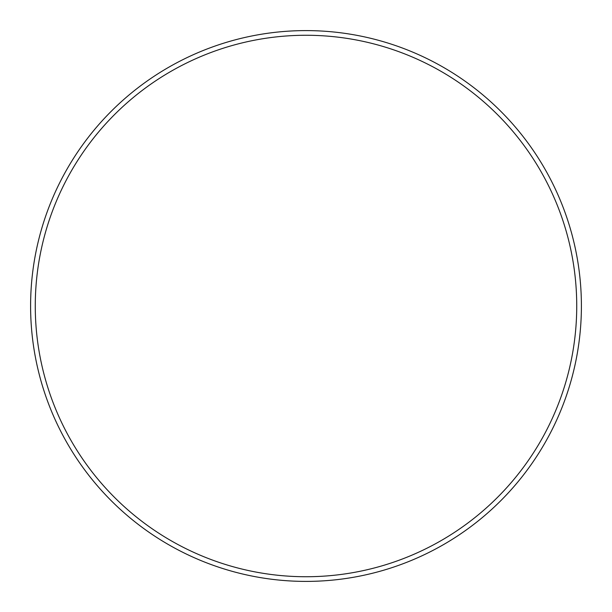 <?xml version="1.0" encoding="UTF-8"?>
<svg xmlns="http://www.w3.org/2000/svg" width="612" height="612" viewBox="0 0 612 612"><rect width="100%" height="100%" fill="white"/><g stroke="black" fill="none" stroke-linecap="round" stroke-linejoin="round"><path stroke-width="0.92" d="M576.734 306A270.733 270.733 0 0 0 306 35.267A270.733 270.733 0 0 0 35.267 306A270.733 270.733 0 0 0 306 576.734A270.733 270.733 0 0 0 576.734 306M30.6 306A275.4 275.4 0 0 1 306 30.6A275.4 275.4 0 0 1 581.4 306A275.4 275.4 0 0 1 306 581.4A275.4 275.4 0 0 1 30.6 306"/></g></svg>
